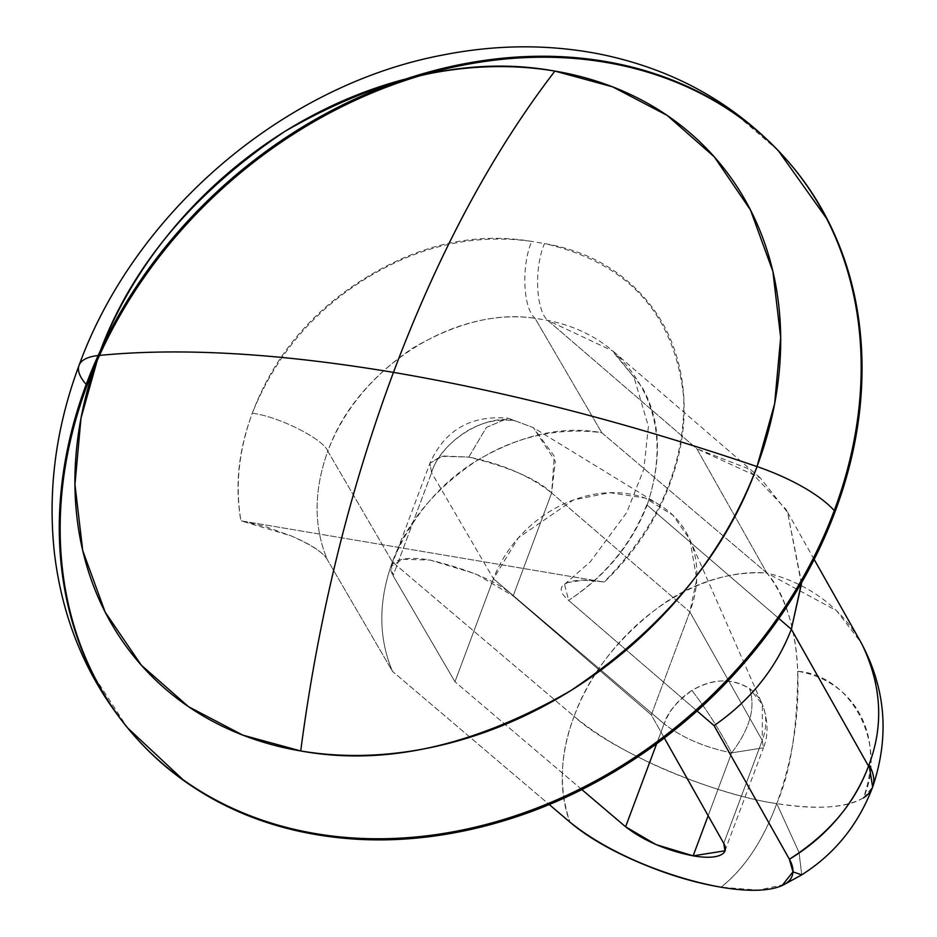<?xml version="1.0" encoding="UTF-8"?>
<svg xmlns="http://www.w3.org/2000/svg" width="937" height="937" viewBox="0 0 937 937"><rect width="100%" height="100%" fill="white"/><g stroke="black" fill="none" stroke-linecap="round" stroke-linejoin="round"><path stroke-width="0.7" stroke-dasharray="4.68 3.51" d="M784.117 884.551L758.408 890.15L721.021 887.198C744.236 868.974 762.812 841.11 776.75 803.595L799.12 852.623L801.744 874.842L798.956 852.166L776.75 803.595C815.94 809.931 844.823 808.057 863.387 797.937A123.649 100.294 -41.6 0 0 797.75 671.29A174.048 85.29 99.6 0 0 766.876 573.011L836.483 610.608L860.892 642.313M724.945 850.808L763.456 747.808L731.656 752.856C704.765 747.457 682.265 737.794 664.181 723.844C682.277 737.794 704.765 747.468 731.656 752.856L708.149 815.717L731.656 752.856C719.475 729.759 706.229 708.958 691.928 690.464C676.362 701.918 667.109 713.045 664.181 723.844C669.592 709.988 678.845 698.861 691.928 690.464C711.897 678.482 731.083 677.826 749.471 688.496C755.925 707.271 749.987 728.717 731.656 752.856C719.475 729.759 706.229 708.958 691.928 690.464C713.104 678.435 732.289 677.779 749.471 688.496A57.052 46.264 138.4 0 1 762.249 704.214A57.052 46.264 138.4 0 1 762.249 740.382L763.456 747.808L731.656 752.856C749.987 728.717 755.925 707.271 749.471 688.496L762.32 704.366L762.249 740.382L723.751 843.37L762.249 740.382L689.819 611.896L651.309 714.896L664.345 738.016L651.309 714.896L689.819 611.896L551.659 492.944L554.259 456.167L533.317 427.635L508.1 418.195L486.42 427.413L468.758 457.092C501.951 463.768 529.581 475.727 551.659 492.944L513.16 595.944L651.309 714.896L513.16 595.944L551.659 492.944C537.487 479.217 509.845 467.27 468.758 457.092L440.987 456.296L429.919 463.265L431.582 472.693L493.459 578.773L454.949 681.761L393.083 575.681C388.996 568.677 390.46 563.699 397.475 560.759C404.503 557.808 415.431 557.585 430.259 560.092L475.984 573.994L513.16 595.944C498.976 582.217 471.346 570.258 430.259 560.092L402.477 559.284L391.408 566.253L393.083 575.681L431.582 472.693L393.083 575.681L454.949 681.761L493.459 578.773L664.11 723.774L656.638 743.767L664.11 723.774L493.459 578.773L518.442 537.744L573.327 499.995L609.729 492.675L645.066 498.015L672.883 515.163L689.819 539.478L696.765 579.078L689.819 611.896L762.249 740.382L763.456 747.808C764.873 744.271 771.362 728.763 762.32 704.366M869.032 764.686A174.048 154.289 -29.3 0 0 860.904 642.337A174.048 154.289 -29.3 0 0 766.876 573.011L696.812 448.741L547.794 320.431L612.915 351.047L641.974 387.016C660.644 419.753 662.377 459.107 647.139 505.09L778.87 618.502L647.139 505.09C631.971 544.128 605.806 575.892 568.63 600.394C558.967 592.079 558.721 586.129 567.892 582.556C575.751 579.499 587.886 579.359 604.283 582.123L240.903 520.82C234.73 485.905 238.537 450.041 252.287 413.252C273.557 356.365 311.471 311.154 366.027 277.598C420.596 244.053 475.82 231.989 531.724 241.418L544.502 243.573C580.659 249.675 610.959 264.562 635.391 288.245C659.824 311.927 675.132 341.22 681.293 376.135C687.465 411.05 683.67 446.914 669.908 483.703C656.146 520.503 634.279 553.31 604.283 582.123L240.903 520.82L290.974 535.823C310.897 544.303 323.019 552.256 327.353 559.694L392.486 671.361L549.246 804.555L392.486 671.361C378.302 637.64 378.267 601.167 392.392 561.942C378.267 601.167 378.302 637.64 392.486 671.361L327.353 559.694C313.532 526.582 313.684 490.426 327.809 451.212C323.687 439.113 278.16 416.227 252.287 413.252C238.783 450.123 235 485.963 240.961 520.796L265.546 526.664L290.974 535.823C311.787 545.065 323.921 553.017 327.364 559.694C313.544 526.594 313.684 490.426 327.809 451.212L392.392 561.942L574.1 716.348C588.202 676.982 615 641.658 654.483 610.374C652.714 612.728 698.768 569.251 766.876 573.011C785.874 597.033 796.169 629.805 797.75 671.29C851.827 675.319 887.737 744.622 863.387 797.937L872.652 787.057M574.1 716.348A174.048 123.532 -49.6 0 0 569.977 822.171C558.581 788.544 559.963 753.266 574.1 716.348C611.92 751.404 713.736 794.834 776.75 803.595C737.536 798.359 636.41 768.024 574.1 716.348L392.392 561.942C406.67 522.471 435.084 488.528 477.636 460.102C475.422 463.136 526.055 422.681 601.753 432.707L766.876 573.011A174.048 123.532 -49.6 0 0 574.1 716.348M646.671 504.996C631.702 543.741 605.689 575.541 568.63 600.394L697.069 710.984L568.63 600.394L564.531 584.313L567.881 582.545L583.083 580.226L604.107 581.947C658.348 526.969 684.924 465.783 683.811 398.366C674.945 314.352 628.504 262.758 544.502 243.573C533.973 267.923 535.777 310.182 547.794 320.431L696.812 448.741L747.433 468.359L785.85 509.189L787.584 512.387L801.545 582.779M797.75 671.29C797.387 728.541 790.395 772.638 776.75 803.595C792.397 760.586 799.39 716.489 797.75 671.29M863.387 797.937C846.779 807.928 817.907 809.814 776.75 803.595C763.151 840.583 744.575 868.458 721.021 887.198M801.451 584.009L787.584 512.387L760.282 477.929L696.812 448.741L766.876 573.011L601.753 432.707C563.114 425.48 521.745 434.616 477.636 460.102C440.156 482.707 411.741 516.662 392.392 561.942L327.809 451.212C342.005 411.659 370.209 377.353 412.421 348.295C456.565 322.562 497.43 312.56 535.015 318.275L601.753 432.707L535.015 318.275C522.998 308.027 521.183 265.757 531.724 241.418C474.473 233.43 419.366 245.717 366.414 278.266C313.438 310.838 275.396 355.837 252.287 413.252C278.16 416.227 323.687 439.113 327.809 451.212C359.269 367.07 453.613 306.54 535.015 318.275L547.794 320.431C573.186 325.432 595.089 335.797 613.477 351.527C656.38 392.193 667.601 443.377 647.139 505.09M778.143 150.47L737.642 115.813C699.143 88.476 655.092 70.626 605.501 62.264C555.899 53.889 504.528 55.646 451.376 67.511C398.225 79.387 347.346 100.47 298.739 130.77C250.12 161.059 207.487 198.269 170.815 242.378C134.143 286.499 106.232 334.158 87.082 385.376C67.932 436.595 59.008 487.463 60.296 537.979C61.584 588.495 72.992 634.829 94.52 676.959L127.502 727.815M581.854 789.598L454.949 681.761L581.854 789.598M514.8 420.818C486.139 413.041 440.367 441.561 431.582 472.693L429.919 463.265L442.896 455.968L468.758 457.092L486.432 427.401L508.1 418.195L533.317 427.635L555.313 461.262L551.659 492.944L689.819 611.896A114.22 92.634 138.4 0 0 659.824 505.102A114.22 92.634 138.4 0 0 493.459 578.773L431.582 472.693C435.951 454.152 470.046 414.166 514.8 420.818M659.824 505.102L533.317 427.635L508.1 418.195C470.854 414.962 444.794 429.989 429.919 463.265L391.408 566.253M814.159 559.412L785.85 509.189M760.282 477.929L612.915 351.047M564.531 584.313L590.333 561.743L626.736 512.492L643.824 469.226L648.416 426.464L633.998 377.236L613.067 351.937M689.819 539.478L762.249 704.214"/><path stroke-width="1.41" d="M872.652 787.057L869.032 764.686L868.505 766.115C855.048 803.021 828.671 834.059 789.387 859.229L792.96 871.855L801.744 874.842C834.726 853.935 858.362 824.665 872.652 787.057C889.717 736.576 885.805 688.332 860.892 642.313L862.321 644.937C881.6 685.591 883.837 725.507 869.032 764.686A174.048 56.396 20 0 1 872.698 786.928A174.048 56.396 20 0 1 863.387 797.937M86.216 384.404A435.131 352.909 -41.6 0 0 162.968 764.006A435.131 352.909 138.4 0 1 86.216 384.404A435.131 352.909 138.4 0 1 757.494 131.004A435.131 352.909 -41.6 0 0 86.216 384.404A92.822 29.656 20.5 0 1 79.059 365.348A92.822 29.656 20.5 0 1 98.619 355.486A382.975 310.627 138.4 0 1 554.903 71.095C492.03 152.883 438.211 253.318 393.458 372.387C509.119 392.053 630.296 423.454 757.002 466.567L774.63 403.777L780.673 337.543L772.896 271.496L750.455 209.935L714.322 156.901L667.156 115.403L612.681 86.872L554.903 71.095A382.975 310.627 138.4 0 1 757.002 466.567A92.822 29.656 20.5 0 1 834.246 510.606L835.113 511.579A435.131 352.909 -41.6 0 0 758.361 131.976A435.131 352.909 -41.6 0 0 87.082 385.376A435.131 352.909 -41.6 0 0 163.834 764.979A435.131 352.909 -41.6 0 0 835.113 511.579C854.263 460.36 863.188 409.492 861.899 358.976C860.611 308.46 849.203 262.126 827.676 219.996L778.143 150.47M784.117 884.551L801.744 874.842L792.96 871.855L782.137 885.488M723.751 843.37L724.945 850.808L693.146 855.844L708.149 815.717L693.146 855.844L655.982 844.577L625.6 826.774L581.854 789.598L625.6 826.774L656.638 743.767L625.6 826.774C643.672 840.747 666.195 850.433 693.146 855.844C705.174 857.882 714.064 857.718 719.827 855.364C725.589 853.01 726.901 849.016 723.751 843.37L664.345 738.016L723.751 843.37M757.494 131.004A435.131 352.909 138.4 0 1 834.246 510.606A435.131 352.909 -41.6 0 0 757.494 131.004M127.502 727.815L184.566 781.142C223.053 808.479 267.104 826.329 316.694 834.691C366.297 843.066 417.668 841.309 470.819 829.444C523.97 817.568 574.849 796.485 623.456 766.185C672.075 735.896 714.708 698.686 751.38 654.576C788.052 610.456 815.963 562.797 835.113 511.579L834.246 510.606A435.131 352.909 138.4 0 1 162.968 764.006A435.131 352.909 -41.6 0 0 834.246 510.606A92.822 29.656 -159.5 0 0 757.002 466.567A382.975 310.627 138.4 0 1 300.718 750.959C318.123 618.022 349.044 491.831 393.458 372.387C278.137 353.085 179.857 347.463 98.619 355.486L80.98 418.277L74.948 484.511L82.725 550.558L105.167 612.119L141.288 665.153L188.466 706.65L242.929 735.182L300.718 750.959C384.299 766.302 474.298 746.203 570.715 690.663C663.595 628.212 725.695 553.509 757.002 466.567C630.296 423.454 509.119 392.053 393.458 372.387C349.044 491.831 318.123 618.022 300.718 750.959A382.975 310.627 138.4 0 1 98.619 355.486C179.857 347.463 278.137 353.085 393.458 372.387C438.211 253.318 492.03 152.883 554.903 71.095C471.323 55.752 381.324 75.85 284.907 131.391C192.015 193.842 129.927 268.544 98.619 355.486A92.822 29.656 -159.5 0 0 79.059 365.348C55.775 427.822 47.576 490.438 54.44 553.193C62.873 623.726 89.729 684.865 135.022 736.587L135.877 737.56M569.977 822.171L549.246 804.555L569.977 822.171C586.796 836.46 609.437 849.742 637.91 861.993C666.394 874.256 694.094 882.666 721.021 887.198C680.016 880.03 615.105 858.468 569.977 822.171M721.021 887.198C742.526 890.829 759.778 891.263 772.767 888.487C785.768 885.711 792.491 880.171 792.96 871.855A129.728 41.439 -159.5 0 0 789.387 859.229L714.053 725.613L697.069 710.984L714.053 725.613C750.432 700.419 776.199 668.304 791.343 629.242L778.87 618.502L791.343 629.242C776.199 668.304 750.432 700.419 714.053 725.613L789.387 859.229A174.048 154.113 -29.3 0 0 868.505 766.115L791.343 629.242L868.505 766.115A174.048 154.289 -29.3 0 0 869.032 764.686M801.545 582.779L791.343 629.242L801.451 584.009M79.059 365.36C134.307 212.968 282.751 85.349 442.205 55.142C495.193 44.589 546.974 44.086 597.525 53.643C673.094 68.565 735.744 103.492 785.452 158.423L786.319 159.395M860.763 642.068L814.159 559.412"/></g></svg>
